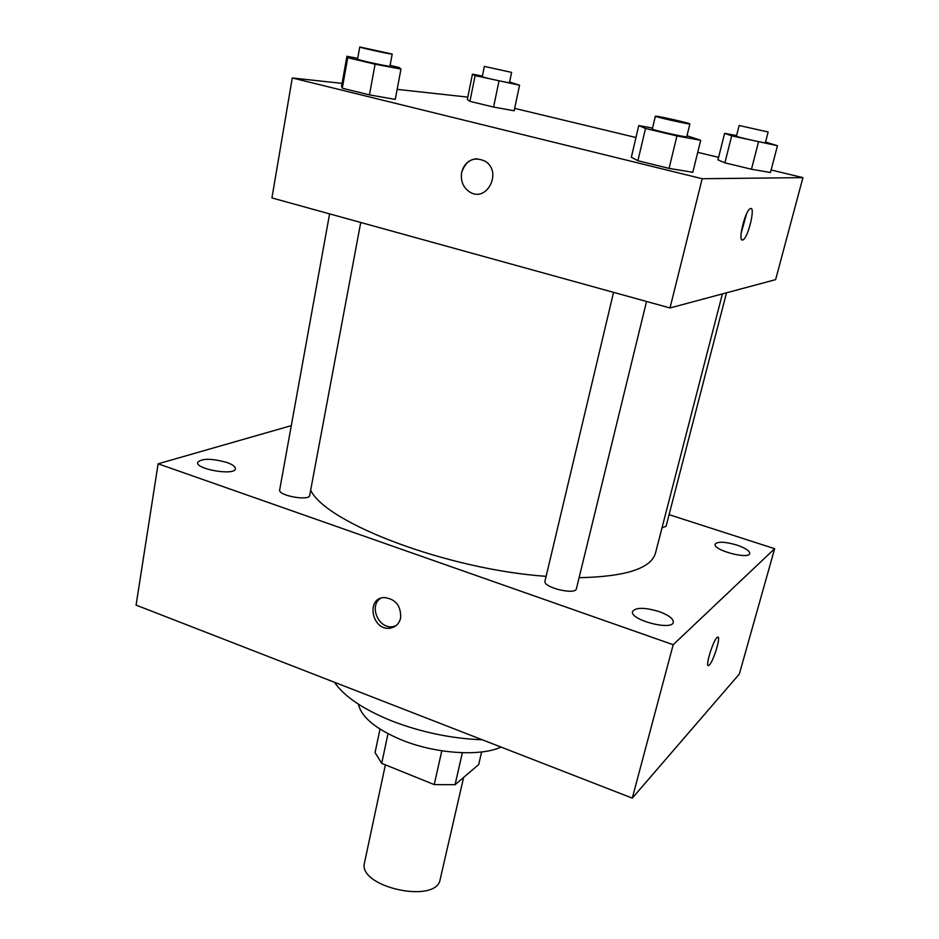 <?xml version="1.0" encoding="UTF-8"?>
<svg xmlns="http://www.w3.org/2000/svg" width="939" height="939" viewBox="0 0 939 939"><rect width="100%" height="100%" fill="white"/><g stroke="black" fill="none" stroke-linecap="round" stroke-linejoin="round"><path stroke-width="1.41" d="M385.377 764.851L364.543 862.554C356.996 886.968 436.694 904.644 440.18 879.327L463.631 777.398M481.613 751.963L478.69 764.557L455.063 784.722L434.229 784.593L381.704 763.372L375.072 752.573L380.013 729.122M387.995 733.723L381.704 763.372M441.811 750.789L434.229 784.593M462.375 752.726L455.063 784.722M501.05 747.08C480.416 756.705 435.614 753.782 401.927 740.085C375.882 729.157 361.374 717.196 358.416 704.18M482.317 739.791C451.589 738.594 421.517 732.35 392.079 721.07C363.405 709.45 344.19 696.515 334.437 682.266M669.073 514.654L774.652 548.705L739.333 674.049L632.287 798.127L136.073 605.103L158.128 463.796L291.29 425.637M736.81 545.043C724.838 541.615 717.607 541.334 715.119 544.186C712.537 549.984 748.958 559.855 749.745 553.541C749.745 550.864 745.437 548.036 736.81 545.043M226.745 462.422C211.439 458.279 201.732 458.279 197.624 462.434C195.5 469.336 235.243 475.956 235.396 468.772C235.489 466.648 232.602 464.535 226.745 462.422M659.049 611.559C644.659 607.31 635.832 607.275 632.569 611.477C629.247 619.705 672.101 631.137 673.298 622.311C673.463 618.719 668.709 615.139 659.049 611.559M774.652 548.705L673.193 644.717L632.287 798.127M673.193 644.717L158.128 463.796M400.636 618.015C401.094 605.62 395.53 598.789 383.945 597.533C365.517 598.366 372.243 631.196 390.166 628.156C395.671 627.182 399.169 623.801 400.636 618.015M380.577 598.296C368.628 605.866 378.663 629.247 392.748 626.653L395.906 625.797M717.983 637.17C720.776 637.417 713.452 661.079 709.403 664.918L708.781 665.446C704.403 668.451 713.511 638.825 717.466 637.264C721.504 634.494 713.875 660.657 709.414 664.918L708.252 665.528M662.007 527.835L666.068 526.274L726.516 292.804M329.589 213.857L279.669 489.935C277.85 495.592 309.424 501.332 309.694 495.416L360.729 222.473M613.554 292.358L544.996 581.077C542.613 587.38 575.642 595.42 576.417 588.706L646.537 301.466M310.668 490.24C326.115 523.14 447.539 569.492 546.122 576.335M579.105 577.696C625.609 576.71 651.079 568.506 655.492 553.071L722.396 293.907M771.119 169.982L802.927 177.624L775.626 279.634L670.012 307.957L271.934 197.929L292.275 77.96L342.078 83.383M802.927 177.624L702.172 178.727L670.012 307.957M702.172 178.727L292.275 77.96M485.346 161.32C502.788 172.201 486.472 203.27 469.535 191.861C463.044 187.331 460.427 180.851 461.659 172.447C466.143 159.876 474.042 156.167 485.346 161.32C502.788 172.201 486.461 203.27 469.535 191.861C463.044 187.331 460.415 180.851 461.659 172.447C463.936 163.914 469.077 159.348 477.082 158.738M770.461 172.494L751.47 169.243L724.885 162.834L717.959 159.853L724.885 162.834L751.47 169.243L770.461 172.494L777.457 145.709L731.692 135.873L724.615 133.315L736.587 135.58M395.249 99.405L369.45 94.874L342.277 88.207L341.573 86.247L342.277 88.207L369.45 94.874L395.249 99.405L400.976 69.11L375.095 64.192L347.735 57.69L346.925 56.281L357.712 58.347M397.15 89.369L467.81 97.116M514.666 108.372L635.961 137.517M697.736 152.353L718.581 157.365M692.818 172.283L669.073 168.398L637.886 160.745L631.337 157.224L637.886 160.745L669.073 168.398L692.818 172.283L700.717 140.275L676.937 135.944L645.504 128.467L638.766 125.568L652.546 128.103M514.161 110.767L493.585 107.069L469.911 101.365L467.329 99.499L469.911 101.365L493.585 107.069L514.161 110.767L519.56 85.203L475.134 75.625L472.458 74.158L482.376 76.082M742.561 240.008C737.585 241.652 745.155 210.582 750.226 208.669C755.942 205.172 748.289 237.825 742.972 239.868L742.561 240.008M746.552 213.881L741.129 233.295M509.607 82.045L519.56 85.203M484.348 66.399L482.259 76.658C481.437 77.08 510.077 83.383 509.49 82.644L511.626 72.409L484.348 66.399L511.626 72.409M498.938 81.224L493.585 107.069M475.134 75.625L469.911 101.365M472.458 74.158L467.329 99.499M765.555 142.047L777.457 145.709M739.146 125.486L736.422 136.225C735.483 136.683 765.942 143.561 765.367 142.751L768.149 132.012L739.146 125.486L768.149 132.012M758.442 142.153L751.47 169.243M731.692 135.873L724.885 162.834M724.615 133.315L717.959 159.853M390.096 65.354L399.192 67.502L400.976 69.122M359.766 46.985L357.559 59.157C356.585 59.779 390.671 67.162 389.943 66.164L392.209 54.051L359.766 46.985C358.815 47.455 392.972 54.885 392.209 54.051M375.095 64.192L369.45 94.874M347.735 57.69L342.277 88.207M346.925 56.281L341.573 86.247M686.996 135.756L700.717 140.275M655.375 116.19L652.335 129.019C651.185 129.735 687.43 137.869 686.749 136.742L689.883 123.913C690.846 123.443 661.091 116.636 656.173 116.19L655.375 116.19C654.272 116.718 690.599 124.852 689.883 123.913M676.937 135.944L669.073 168.398M645.504 128.467L637.886 160.745M638.766 125.568L631.337 157.224M392.748 626.653L390.166 628.156M741.61 239.515L742.972 239.868"/></g></svg>
